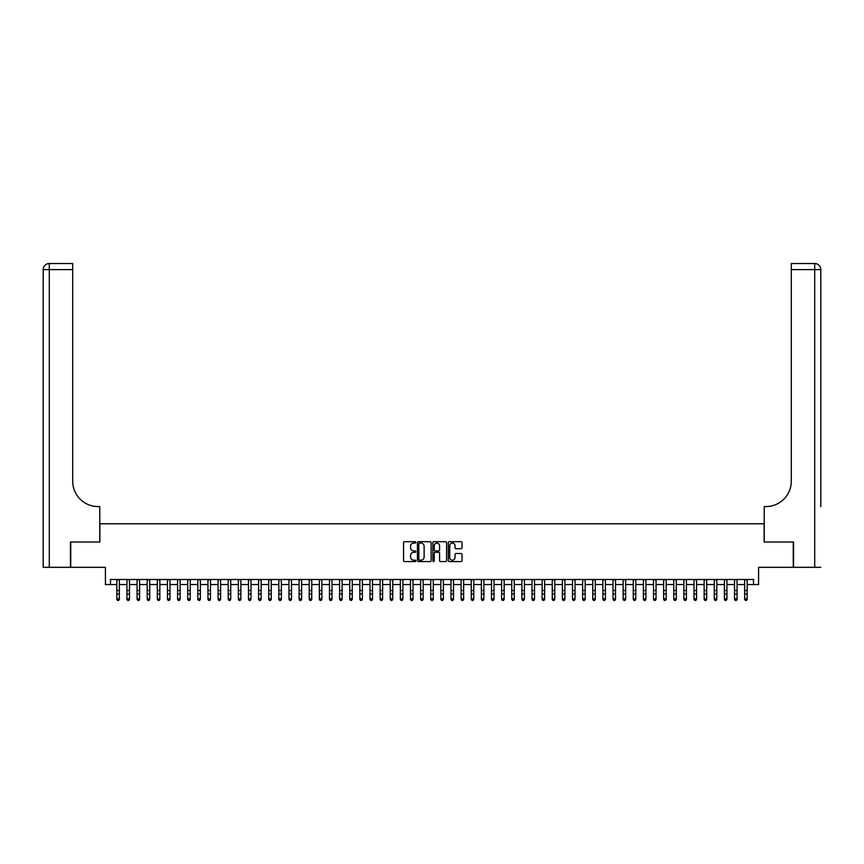 <?xml version="1.0" encoding="UTF-8"?>
<svg xmlns="http://www.w3.org/2000/svg" width="864" height="864" viewBox="0 0 864 864"><rect width="100%" height="100%" fill="white"/><g stroke="black" fill="none" stroke-linecap="round" stroke-linejoin="round"><path stroke-width="1.3" d="M415.8 542.387A0.691 0.691 0 0 0 415.098 541.685L404.546 541.685A0.994 0.994 0 0 0 403.553 542.678L403.553 560.574A0.994 0.994 0 0 0 404.546 561.568L415.098 561.568A0.691 0.691 0 0 0 415.8 560.866A0.691 0.691 0 0 0 415.098 560.174L413.737 560.174A3.186 3.186 0 0 1 410.551 556.988L410.551 555.498A3.186 3.186 0 0 1 413.737 552.323L415.098 552.323A0.691 0.691 0 0 0 415.8 551.621A0.691 0.691 0 0 0 415.098 550.93L413.737 550.93A3.186 3.186 0 0 1 410.551 547.754L410.551 546.253A3.186 3.186 0 0 1 413.737 543.078L415.098 543.078A0.691 0.691 0 0 0 415.8 542.387M461.052 548.694A0.994 0.994 0 0 0 462.046 547.7L462.046 542.678A0.994 0.994 0 0 0 461.052 541.685L449.323 541.685A0.994 0.994 0 0 0 448.33 542.678L448.33 560.574A0.994 0.994 0 0 0 449.323 561.568L461.052 561.568A0.994 0.994 0 0 0 462.046 560.574L462.046 554.504A0.994 0.994 0 0 0 461.052 553.511L456.03 553.511A0.994 0.994 0 0 0 455.036 554.504L455.036 557.518A2.657 2.657 0 0 1 452.38 560.174A2.657 2.657 0 0 1 449.723 557.518L449.723 545.735A2.657 2.657 0 0 1 452.38 543.078A2.657 2.657 0 0 1 455.036 545.735L455.036 547.7A0.994 0.994 0 0 0 456.03 548.694L461.052 548.694M110.484 584.539L110.484 579.474L753.516 579.474L753.516 584.539L758.57 584.539L758.57 567.324L793.26 567.324L793.26 542.009L764.143 542.009L764.143 523.778L99.857 523.778L99.857 542.009L70.74 542.009L70.74 567.324L105.43 567.324L105.43 584.539L116.824 584.539M431.125 542.678A0.994 0.994 0 0 0 430.132 541.685L418.403 541.685A0.994 0.994 0 0 0 417.409 542.678L417.409 560.574A0.994 0.994 0 0 0 418.403 561.568L430.132 561.568A0.994 0.994 0 0 0 431.125 560.574L431.125 542.678M433.868 541.685L445.597 541.685A0.994 0.994 0 0 1 446.591 542.678L446.591 560.574A0.994 0.994 0 0 1 445.597 561.568L440.575 561.568A0.994 0.994 0 0 1 439.582 560.574L439.582 553.316A0.994 0.994 0 0 0 438.588 552.323L435.251 552.323A0.994 0.994 0 0 0 434.257 553.316L434.257 560.866A0.691 0.691 0 0 1 433.566 561.568A0.691 0.691 0 0 1 432.875 560.866L432.875 542.678A0.994 0.994 0 0 1 433.868 541.685M119.351 584.539L126.943 584.539M129.481 584.539L137.074 584.539M139.601 584.539L147.193 584.539M149.731 584.539L157.324 584.539M159.851 584.539L167.454 584.539M169.981 584.539L177.574 584.539M180.112 584.539L187.704 584.539M190.231 584.539L197.824 584.539M200.362 584.539L207.954 584.539M210.492 584.539L218.084 584.539M220.612 584.539L228.204 584.539M230.742 584.539L238.334 584.539M240.862 584.539L248.465 584.539M250.992 584.539L258.584 584.539M261.122 584.539L268.715 584.539M271.242 584.539L278.834 584.539M281.372 584.539L288.965 584.539M291.492 584.539L299.095 584.539M301.622 584.539L309.215 584.539M311.753 584.539L319.345 584.539M321.872 584.539L329.476 584.539M332.003 584.539L339.595 584.539M342.133 584.539L349.726 584.539M352.253 584.539L359.845 584.539M362.383 584.539L369.976 584.539M372.503 584.539L380.106 584.539M382.633 584.539L390.226 584.539M392.764 584.539L400.356 584.539M402.883 584.539L410.486 584.539M413.014 584.539L420.606 584.539M423.144 584.539L430.736 584.539M433.264 584.539L440.856 584.539M443.394 584.539L450.986 584.539M453.514 584.539L461.117 584.539M463.644 584.539L471.236 584.539M473.774 584.539L481.367 584.539M483.894 584.539L491.497 584.539M494.024 584.539L501.617 584.539M504.155 584.539L511.747 584.539M514.274 584.539L521.867 584.539M524.405 584.539L531.997 584.539M534.524 584.539L542.128 584.539M544.655 584.539L552.247 584.539M554.785 584.539L562.378 584.539M564.905 584.539L572.508 584.539M575.035 584.539L582.628 584.539M585.166 584.539L592.758 584.539M595.285 584.539L602.878 584.539M605.416 584.539L613.008 584.539M615.535 584.539L623.138 584.539M625.666 584.539L633.258 584.539M635.796 584.539L643.388 584.539M645.916 584.539L653.508 584.539M656.046 584.539L663.638 584.539M666.176 584.539L673.769 584.539M676.296 584.539L683.888 584.539M686.426 584.539L694.019 584.539M696.546 584.539L704.149 584.539M706.676 584.539L714.269 584.539M716.807 584.539L724.399 584.539M726.926 584.539L734.519 584.539M737.057 584.539L744.649 584.539M747.176 584.539L753.516 584.539M419.504 543.078A0.691 0.691 0 0 0 418.802 543.769L418.802 559.483A0.691 0.691 0 0 0 419.504 560.174L420.941 560.174A3.186 3.186 0 0 0 424.127 556.988L424.127 546.253A3.186 3.186 0 0 0 420.941 543.078L419.504 543.078M439.582 545.789A2.657 2.657 0 0 0 436.925 543.132A2.657 2.657 0 0 0 434.257 545.789L434.257 549.936A0.994 0.994 0 0 0 435.251 550.93L438.588 550.93A0.994 0.994 0 0 0 439.582 549.936L439.582 545.789M119.351 579.474L119.351 599.357L118.595 600.469L117.58 600.242L118.595 600.469M116.824 579.474L116.824 598.795L119.351 598.795L118.595 600.242M117.58 600.469L116.824 599.357L117.58 600.242M70.438 542.009L99.76 542.009L99.76 506.563L98.032 506.563A25.315 25.315 0 0 1 72.716 481.248L72.716 269.611L49.28 269.611L49.28 567.324L70.438 567.324L70.438 542.009M49.28 567.324L43.2 567.324L43.2 269.611A6.08 6.08 0 0 1 49.28 263.531L72.716 263.531L72.716 269.611M43.2 506.563L43.2 269.611L49.28 269.611L49.28 263.531M98.032 506.563A25.315 25.315 0 0 1 72.716 481.248M820.8 567.324L793.562 567.324L793.562 542.009L764.24 542.009L764.24 506.563L765.968 506.563A25.315 25.315 0 0 0 791.284 481.248L791.284 263.531L814.72 263.531A6.08 6.08 0 0 1 820.8 269.611L820.8 506.563M765.968 506.563A25.315 25.315 0 0 0 791.284 481.248M814.72 567.324L814.72 269.611L820.8 269.611A6.08 6.08 0 0 0 814.72 263.531A6.08 6.08 0 0 1 820.8 269.611A6.08 6.08 0 0 0 814.72 263.531L814.72 269.611L791.284 269.611M129.481 579.474L129.481 599.357L128.714 600.469L127.699 600.242L128.714 600.469M126.943 579.474L126.943 598.795L129.481 598.795L128.714 600.242M127.699 600.469L126.943 599.357L127.699 600.242M139.601 579.474L139.601 599.357L138.845 600.469L137.83 600.242L138.845 600.469M137.074 579.474L137.074 598.795L139.601 598.795L138.845 600.242M137.83 600.469L137.074 599.357L137.83 600.242M149.731 579.474L149.731 599.357L148.964 600.469L147.96 600.242L148.964 600.469M147.193 579.474L147.193 598.795L149.731 598.795L148.964 600.242M147.96 600.469L147.193 599.357L147.96 600.242M159.851 579.474L159.851 599.357L159.095 600.469L158.08 600.242L159.095 600.469M157.324 579.474L157.324 598.795L159.851 598.795L159.095 600.242M158.08 600.469L157.324 599.357L158.08 600.242M169.981 579.474L169.981 599.357L169.225 600.469L168.21 600.242L169.225 600.469M167.454 579.474L167.454 598.795L169.981 598.795L169.225 600.242M168.21 600.469L167.454 599.357L168.21 600.242M180.112 579.474L180.112 599.357L179.345 600.469L178.34 600.242L179.345 600.469M177.574 579.474L177.574 598.795L180.112 598.795L179.345 600.242M178.34 600.469L177.574 599.357L178.34 600.242M190.231 579.474L190.231 599.357L189.475 600.469L188.46 600.242L189.475 600.469M187.704 579.474L187.704 598.795L190.231 598.795L189.475 600.242M188.46 600.469L187.704 599.357L188.46 600.242M200.362 579.474L200.362 599.357L199.606 600.469L198.59 600.242L199.606 600.469M197.824 579.474L197.824 598.795L200.362 598.795L199.606 600.242M198.59 600.469L197.824 599.357L198.59 600.242M210.492 579.474L210.492 599.357L209.725 600.469L208.71 600.242L209.725 600.469M207.954 579.474L207.954 598.795L210.492 598.795L209.725 600.242M208.71 600.469L207.954 599.357L208.71 600.242M220.612 579.474L220.612 599.357L219.856 600.469L218.84 600.242L219.856 600.469M218.084 579.474L218.084 598.795L220.612 598.795L219.856 600.242M218.84 600.469L218.084 599.357L218.84 600.242M230.742 579.474L230.742 599.357L229.975 600.469L228.971 600.242L229.975 600.469M228.204 579.474L228.204 598.795L230.742 598.795L229.975 600.242M228.971 600.469L228.204 599.357L228.971 600.242M240.862 579.474L240.862 599.357L240.106 600.469L239.09 600.242L240.106 600.469M238.334 579.474L238.334 598.795L240.862 598.795L240.106 600.242M239.09 600.469L238.334 599.357L239.09 600.242M250.992 579.474L250.992 599.357L250.236 600.469L249.221 600.242L250.236 600.469M248.465 579.474L248.465 598.795L250.992 598.795L250.236 600.242M249.221 600.469L248.465 599.357L249.221 600.242M261.122 579.474L261.122 599.357L260.356 600.469L259.351 600.242L260.356 600.469M258.584 579.474L258.584 598.795L261.122 598.795L260.356 600.242M259.351 600.469L258.584 599.357L259.351 600.242M271.242 579.474L271.242 599.357L270.486 600.469L269.471 600.242L270.486 600.469M268.715 579.474L268.715 598.795L271.242 598.795L270.486 600.242M269.471 600.469L268.715 599.357L269.471 600.242M281.372 579.474L281.372 599.357L280.616 600.469L279.601 600.242L280.616 600.469M278.834 579.474L278.834 598.795L281.372 598.795L280.616 600.242M279.601 600.469L278.834 599.357L279.601 600.242M291.492 579.474L291.492 599.357L290.736 600.469L289.721 600.242L290.736 600.469M288.965 579.474L288.965 598.795L291.492 598.795L290.736 600.242M289.721 600.469L288.965 599.357L289.721 600.242M301.622 579.474L301.622 599.357L300.866 600.469L299.851 600.242L300.866 600.469M299.095 579.474L299.095 598.795L301.622 598.795L300.866 600.242M299.851 600.469L299.095 599.357L299.851 600.242M311.753 579.474L311.753 599.357L310.986 600.469L309.982 600.242L310.986 600.469M309.215 579.474L309.215 598.795L311.753 598.795L310.986 600.242M309.982 600.469L309.215 599.357L309.982 600.242M321.872 579.474L321.872 599.357L321.116 600.469L320.101 600.242L321.116 600.469M319.345 579.474L319.345 598.795L321.872 598.795L321.116 600.242M320.101 600.469L319.345 599.357L320.101 600.242M332.003 579.474L332.003 599.357L331.247 600.469L330.232 600.242L331.247 600.469M329.476 579.474L329.476 598.795L332.003 598.795L331.247 600.242M330.232 600.469L329.476 599.357L330.232 600.242M342.133 579.474L342.133 599.357L341.366 600.469L340.362 600.242L341.366 600.469M339.595 579.474L339.595 598.795L342.133 598.795L341.366 600.242M340.362 600.469L339.595 599.357L340.362 600.242M352.253 579.474L352.253 599.357L351.497 600.469L350.482 600.242L351.497 600.469M349.726 579.474L349.726 598.795L352.253 598.795L351.497 600.242M350.482 600.469L349.726 599.357L350.482 600.242M362.383 579.474L362.383 599.357L361.627 600.469L360.612 600.242L361.627 600.469M359.845 579.474L359.845 598.795L362.383 598.795L361.627 600.242M360.612 600.469L359.845 599.357L360.612 600.242M372.503 579.474L372.503 599.357L371.747 600.469L370.732 600.242L371.747 600.469M369.976 579.474L369.976 598.795L372.503 598.795L371.747 600.242M370.732 600.469L369.976 599.357L370.732 600.242M382.633 579.474L382.633 599.357L381.877 600.469L380.862 600.242L381.877 600.469M380.106 579.474L380.106 598.795L382.633 598.795L381.877 600.242M380.862 600.469L380.106 599.357L380.862 600.242M392.764 579.474L392.764 599.357L391.997 600.469L390.992 600.242L391.997 600.469M390.226 579.474L390.226 598.795L392.764 598.795L391.997 600.242M390.992 600.469L390.226 599.357L390.992 600.242M402.883 579.474L402.883 599.357L402.127 600.469L401.112 600.242L402.127 600.469M400.356 579.474L400.356 598.795L402.883 598.795L402.127 600.242M401.112 600.469L400.356 599.357L401.112 600.242M413.014 579.474L413.014 599.357L412.258 600.469L411.242 600.242L412.258 600.469M410.486 579.474L410.486 598.795L413.014 598.795L412.258 600.242M411.242 600.469L410.486 599.357L411.242 600.242M423.144 579.474L423.144 599.357L422.377 600.469L421.362 600.242L422.377 600.469M420.606 579.474L420.606 598.795L423.144 598.795L422.377 600.242M421.362 600.469L420.606 599.357L421.362 600.242M433.264 579.474L433.264 599.357L432.508 600.469L431.492 600.242L432.508 600.469M430.736 579.474L430.736 598.795L433.264 598.795L432.508 600.242M431.492 600.469L430.736 599.357L431.492 600.242M443.394 579.474L443.394 599.357L442.638 600.469L441.623 600.242L442.638 600.469M440.856 579.474L440.856 598.795L443.394 598.795L442.638 600.242M441.623 600.469L440.856 599.357L441.623 600.242M453.514 579.474L453.514 599.357L452.758 600.469L451.742 600.242L452.758 600.469M450.986 579.474L450.986 598.795L453.514 598.795L452.758 600.242M451.742 600.469L450.986 599.357L451.742 600.242M463.644 579.474L463.644 599.357L462.888 600.469L461.873 600.242L462.888 600.469M461.117 579.474L461.117 598.795L463.644 598.795L462.888 600.242M461.873 600.469L461.117 599.357L461.873 600.242M473.774 579.474L473.774 599.357L473.008 600.469L472.003 600.242L473.008 600.469M471.236 579.474L471.236 598.795L473.774 598.795L473.008 600.242M472.003 600.469L471.236 599.357L472.003 600.242M483.894 579.474L483.894 599.357L483.138 600.469L482.123 600.242L483.138 600.469M481.367 579.474L481.367 598.795L483.894 598.795L483.138 600.242M482.123 600.469L481.367 599.357L482.123 600.242M494.024 579.474L494.024 599.357L493.268 600.469L492.253 600.242L493.268 600.469M491.497 579.474L491.497 598.795L494.024 598.795L493.268 600.242M492.253 600.469L491.497 599.357L492.253 600.242M504.155 579.474L504.155 599.357L503.388 600.469L502.373 600.242L503.388 600.469M501.617 579.474L501.617 598.795L504.155 598.795L503.388 600.242M502.373 600.469L501.617 599.357L502.373 600.242M514.274 579.474L514.274 599.357L513.518 600.469L512.503 600.242L513.518 600.469M511.747 579.474L511.747 598.795L514.274 598.795L513.518 600.242M512.503 600.469L511.747 599.357L512.503 600.242M524.405 579.474L524.405 599.357L523.638 600.469L522.634 600.242L523.638 600.469M521.867 579.474L521.867 598.795L524.405 598.795L523.638 600.242M522.634 600.469L521.867 599.357L522.634 600.242M534.524 579.474L534.524 599.357L533.768 600.469L532.753 600.242L533.768 600.469M531.997 579.474L531.997 598.795L534.524 598.795L533.768 600.242M532.753 600.469L531.997 599.357L532.753 600.242M544.655 579.474L544.655 599.357L543.899 600.469L542.884 600.242L543.899 600.469M542.128 579.474L542.128 598.795L544.655 598.795L543.899 600.242M542.884 600.469L542.128 599.357L542.884 600.242M554.785 579.474L554.785 599.357L554.018 600.469L553.014 600.242L554.018 600.469M552.247 579.474L552.247 598.795L554.785 598.795L554.018 600.242M553.014 600.469L552.247 599.357L553.014 600.242M564.905 579.474L564.905 599.357L564.149 600.469L563.134 600.242L564.149 600.469M562.378 579.474L562.378 598.795L564.905 598.795L564.149 600.242M563.134 600.469L562.378 599.357L563.134 600.242M575.035 579.474L575.035 599.357L574.279 600.469L573.264 600.242L574.279 600.469M572.508 579.474L572.508 598.795L575.035 598.795L574.279 600.242M573.264 600.469L572.508 599.357L573.264 600.242M585.166 579.474L585.166 599.357L584.399 600.469L583.384 600.242L584.399 600.469M582.628 579.474L582.628 598.795L585.166 598.795L584.399 600.242M583.384 600.469L582.628 599.357L583.384 600.242M595.285 579.474L595.285 599.357L594.529 600.469L593.514 600.242L594.529 600.469M592.758 579.474L592.758 598.795L595.285 598.795L594.529 600.242M593.514 600.469L592.758 599.357L593.514 600.242M605.416 579.474L605.416 599.357L604.649 600.469L603.644 600.242L604.649 600.469M602.878 579.474L602.878 598.795L605.416 598.795L604.649 600.242M603.644 600.469L602.878 599.357L603.644 600.242M615.535 579.474L615.535 599.357L614.779 600.469L613.764 600.242L614.779 600.469M613.008 579.474L613.008 598.795L615.535 598.795L614.779 600.242M613.764 600.469L613.008 599.357L613.764 600.242M625.666 579.474L625.666 599.357L624.91 600.469L623.894 600.242L624.91 600.469M623.138 579.474L623.138 598.795L625.666 598.795L624.91 600.242M623.894 600.469L623.138 599.357L623.894 600.242M635.796 579.474L635.796 599.357L635.029 600.469L634.025 600.242L635.029 600.469M633.258 579.474L633.258 598.795L635.796 598.795L635.029 600.242M634.025 600.469L633.258 599.357L634.025 600.242M645.916 579.474L645.916 599.357L645.16 600.469L644.144 600.242L645.16 600.469M643.388 579.474L643.388 598.795L645.916 598.795L645.16 600.242M644.144 600.469L643.388 599.357L644.144 600.242M656.046 579.474L656.046 599.357L655.29 600.469L654.275 600.242L655.29 600.469M653.508 579.474L653.508 598.795L656.046 598.795L655.29 600.242M654.275 600.469L653.508 599.357L654.275 600.242M666.176 579.474L666.176 599.357L665.41 600.469L664.394 600.242L665.41 600.469M663.638 579.474L663.638 598.795L666.176 598.795L665.41 600.242M664.394 600.469L663.638 599.357L664.394 600.242M676.296 579.474L676.296 599.357L675.54 600.469L674.525 600.242L675.54 600.469M673.769 579.474L673.769 598.795L676.296 598.795L675.54 600.242M674.525 600.469L673.769 599.357L674.525 600.242M686.426 579.474L686.426 599.357L685.66 600.469L684.655 600.242L685.66 600.469M683.888 579.474L683.888 598.795L686.426 598.795L685.66 600.242M684.655 600.469L683.888 599.357L684.655 600.242M696.546 579.474L696.546 599.357L695.79 600.469L694.775 600.242L695.79 600.469M694.019 579.474L694.019 598.795L696.546 598.795L695.79 600.242M694.775 600.469L694.019 599.357L694.775 600.242M706.676 579.474L706.676 599.357L705.92 600.469L704.905 600.242L705.92 600.469M704.149 579.474L704.149 598.795L706.676 598.795L705.92 600.242M704.905 600.469L704.149 599.357L704.905 600.242M716.807 579.474L716.807 599.357L716.04 600.469L715.036 600.242L716.04 600.469M714.269 579.474L714.269 598.795L716.807 598.795L716.04 600.242M715.036 600.469L714.269 599.357L715.036 600.242M726.926 579.474L726.926 599.357L726.17 600.469L725.155 600.242L726.17 600.469M724.399 579.474L724.399 598.795L726.926 598.795L726.17 600.242M725.155 600.469L724.399 599.357L725.155 600.242M737.057 579.474L737.057 599.357L736.301 600.469L735.286 600.242L736.301 600.469M734.519 579.474L734.519 598.795L737.057 598.795L736.301 600.242M735.286 600.469L734.519 599.357L735.286 600.242M747.176 579.474L747.176 599.357L746.42 600.469L745.405 600.242L746.42 600.469M744.649 579.474L744.649 598.795L747.176 598.795L746.42 600.242M745.405 600.469L744.649 599.357L745.405 600.242M119.351 590.49L116.824 590.49M119.351 593.968L116.824 593.968M119.351 579.798L116.824 579.798M129.481 590.49L126.943 590.49M129.481 593.968L126.943 593.968M129.481 579.798L126.943 579.798M139.601 590.49L137.074 590.49M139.601 593.968L137.074 593.968M139.601 579.798L137.074 579.798M149.731 590.49L147.193 590.49M149.731 593.968L147.193 593.968M149.731 579.798L147.193 579.798M159.851 590.49L157.324 590.49M159.851 593.968L157.324 593.968M159.851 579.798L157.324 579.798M169.981 590.49L167.454 590.49M169.981 593.968L167.454 593.968M169.981 579.798L167.454 579.798M180.112 590.49L177.574 590.49M180.112 593.968L177.574 593.968M180.112 579.798L177.574 579.798M190.231 590.49L187.704 590.49M190.231 593.968L187.704 593.968M190.231 579.798L187.704 579.798M200.362 590.49L197.824 590.49M200.362 593.968L197.824 593.968M200.362 579.798L197.824 579.798M210.492 590.49L207.954 590.49M210.492 593.968L207.954 593.968M210.492 579.798L207.954 579.798M220.612 590.49L218.084 590.49M220.612 593.968L218.084 593.968M220.612 579.798L218.084 579.798M230.742 590.49L228.204 590.49M230.742 593.968L228.204 593.968M230.742 579.798L228.204 579.798M240.862 590.49L238.334 590.49M240.862 593.968L238.334 593.968M240.862 579.798L238.334 579.798M250.992 590.49L248.465 590.49M250.992 593.968L248.465 593.968M250.992 579.798L248.465 579.798M261.122 590.49L258.584 590.49M261.122 593.968L258.584 593.968M261.122 579.798L258.584 579.798M271.242 590.49L268.715 590.49M271.242 593.968L268.715 593.968M271.242 579.798L268.715 579.798M281.372 590.49L278.834 590.49M281.372 593.968L278.834 593.968M281.372 579.798L278.834 579.798M291.492 590.49L288.965 590.49M291.492 593.968L288.965 593.968M291.492 579.798L288.965 579.798M301.622 590.49L299.095 590.49M301.622 593.968L299.095 593.968M301.622 579.798L299.095 579.798M311.753 590.49L309.215 590.49M311.753 593.968L309.215 593.968M311.753 579.798L309.215 579.798M321.872 590.49L319.345 590.49M321.872 593.968L319.345 593.968M321.872 579.798L319.345 579.798M332.003 590.49L329.476 590.49M332.003 593.968L329.476 593.968M332.003 579.798L329.476 579.798M342.133 590.49L339.595 590.49M342.133 593.968L339.595 593.968M342.133 579.798L339.595 579.798M352.253 590.49L349.726 590.49M352.253 593.968L349.726 593.968M352.253 579.798L349.726 579.798M362.383 590.49L359.845 590.49M362.383 593.968L359.845 593.968M362.383 579.798L359.845 579.798M372.503 590.49L369.976 590.49M372.503 593.968L369.976 593.968M372.503 579.798L369.976 579.798M382.633 590.49L380.106 590.49M382.633 593.968L380.106 593.968M382.633 579.798L380.106 579.798M392.764 590.49L390.226 590.49M392.764 593.968L390.226 593.968M392.764 579.798L390.226 579.798M402.883 590.49L400.356 590.49M402.883 593.968L400.356 593.968M402.883 579.798L400.356 579.798M413.014 590.49L410.486 590.49M413.014 593.968L410.486 593.968M413.014 579.798L410.486 579.798M423.144 590.49L420.606 590.49M423.144 593.968L420.606 593.968M423.144 579.798L420.606 579.798M433.264 590.49L430.736 590.49M433.264 593.968L430.736 593.968M433.264 579.798L430.736 579.798M443.394 590.49L440.856 590.49M443.394 593.968L440.856 593.968M443.394 579.798L440.856 579.798M453.514 590.49L450.986 590.49M453.514 593.968L450.986 593.968M453.514 579.798L450.986 579.798M463.644 590.49L461.117 590.49M463.644 593.968L461.117 593.968M463.644 579.798L461.117 579.798M473.774 590.49L471.236 590.49M473.774 593.968L471.236 593.968M473.774 579.798L471.236 579.798M483.894 590.49L481.367 590.49M483.894 593.968L481.367 593.968M483.894 579.798L481.367 579.798M494.024 590.49L491.497 590.49M494.024 593.968L491.497 593.968M494.024 579.798L491.497 579.798M504.155 590.49L501.617 590.49M504.155 593.968L501.617 593.968M504.155 579.798L501.617 579.798M514.274 590.49L511.747 590.49M514.274 593.968L511.747 593.968M514.274 579.798L511.747 579.798M524.405 590.49L521.867 590.49M524.405 593.968L521.867 593.968M524.405 579.798L521.867 579.798M534.524 590.49L531.997 590.49M534.524 593.968L531.997 593.968M534.524 579.798L531.997 579.798M544.655 590.49L542.128 590.49M544.655 593.968L542.128 593.968M544.655 579.798L542.128 579.798M554.785 590.49L552.247 590.49M554.785 593.968L552.247 593.968M554.785 579.798L552.247 579.798M564.905 590.49L562.378 590.49M564.905 593.968L562.378 593.968M564.905 579.798L562.378 579.798M575.035 590.49L572.508 590.49M575.035 593.968L572.508 593.968M575.035 579.798L572.508 579.798M585.166 590.49L582.628 590.49M585.166 593.968L582.628 593.968M585.166 579.798L582.628 579.798M595.285 590.49L592.758 590.49M595.285 593.968L592.758 593.968M595.285 579.798L592.758 579.798M605.416 590.49L602.878 590.49M605.416 593.968L602.878 593.968M605.416 579.798L602.878 579.798M615.535 590.49L613.008 590.49M615.535 593.968L613.008 593.968M615.535 579.798L613.008 579.798M625.666 590.49L623.138 590.49M625.666 593.968L623.138 593.968M625.666 579.798L623.138 579.798M635.796 590.49L633.258 590.49M635.796 593.968L633.258 593.968M635.796 579.798L633.258 579.798M645.916 590.49L643.388 590.49M645.916 593.968L643.388 593.968M645.916 579.798L643.388 579.798M656.046 590.49L653.508 590.49M656.046 593.968L653.508 593.968M656.046 579.798L653.508 579.798M666.176 590.49L663.638 590.49M666.176 593.968L663.638 593.968M666.176 579.798L663.638 579.798M676.296 590.49L673.769 590.49M676.296 593.968L673.769 593.968M676.296 579.798L673.769 579.798M686.426 590.49L683.888 590.49M686.426 593.968L683.888 593.968M686.426 579.798L683.888 579.798M696.546 590.49L694.019 590.49M696.546 593.968L694.019 593.968M696.546 579.798L694.019 579.798M706.676 590.49L704.149 590.49M706.676 593.968L704.149 593.968M706.676 579.798L704.149 579.798M716.807 590.49L714.269 590.49M716.807 593.968L714.269 593.968M716.807 579.798L714.269 579.798M726.926 590.49L724.399 590.49M726.926 593.968L724.399 593.968M726.926 579.798L724.399 579.798M737.057 590.49L734.519 590.49M737.057 593.968L734.519 593.968M737.057 579.798L734.519 579.798M747.176 590.49L744.649 590.49M747.176 593.968L744.649 593.968M747.176 579.798L744.649 579.798"/></g></svg>
